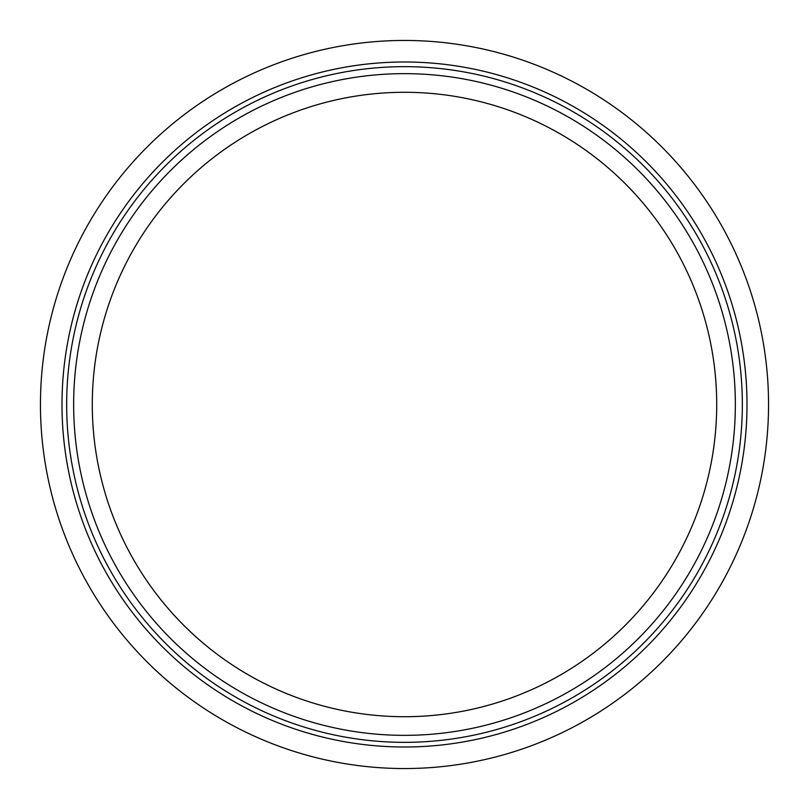 <?xml version="1.0" encoding="UTF-8"?>
<svg xmlns="http://www.w3.org/2000/svg" width="809" height="809" viewBox="0 0 809 809"><rect width="100%" height="100%" fill="white"/><g stroke="black" fill="none" stroke-linecap="round" stroke-linejoin="round"><path stroke-width="1.21" d="M404.5 742.338A337.838 337.838 0 0 0 742.338 404.5A337.838 337.838 0 0 0 404.5 66.662A337.838 337.838 0 0 0 66.662 404.5A337.838 337.838 0 0 0 404.5 742.338M404.5 62A342.5 342.5 0 0 0 62 404.5A342.5 342.5 0 0 0 404.5 747A342.5 342.5 0 0 0 747 404.5A342.5 342.5 0 0 0 404.5 62M404.5 735.351A330.851 330.851 0 0 1 73.649 404.5A330.851 330.851 0 0 1 404.5 73.649A330.851 330.851 0 0 1 735.351 404.5A330.851 330.851 0 0 1 404.5 735.351M404.5 92.287A312.213 312.213 0 0 0 92.287 404.5A312.213 312.213 0 0 0 404.5 716.713A312.213 312.213 0 0 0 716.713 404.5A312.213 312.213 0 0 0 404.5 92.287M404.5 768.55A364.05 364.05 0 0 0 768.55 404.5A364.05 364.05 0 0 0 404.5 40.45A364.05 364.05 0 0 0 40.45 404.5A364.05 364.05 0 0 0 404.5 768.55"/></g></svg>
